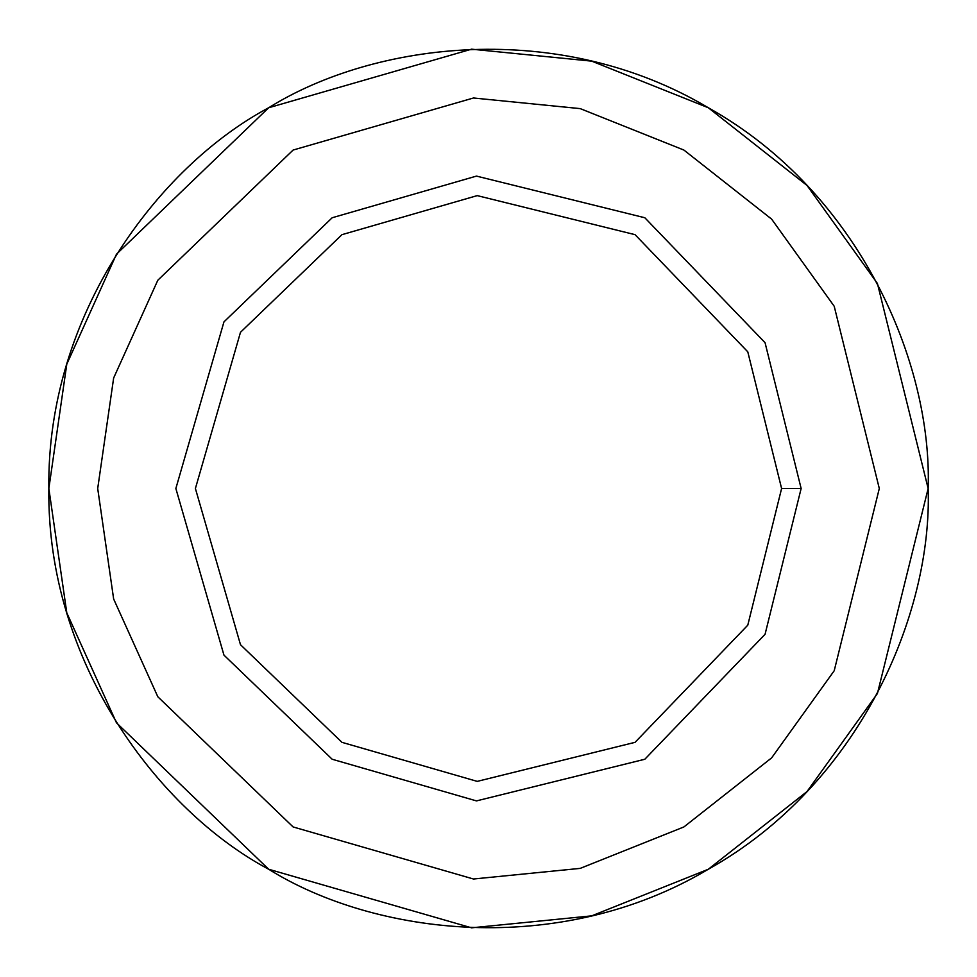 <?xml version="1.0" encoding="UTF-8"?>
<svg xmlns="http://www.w3.org/2000/svg" width="977" height="977" viewBox="0 0 977 977"><rect width="100%" height="100%" fill="white"/><g stroke="black" fill="none" stroke-linecap="round" stroke-linejoin="round"><path stroke-width="1.47" d="M268.675 869.249L116.483 722.809L66.79 612.823L48.85 488.5L66.79 364.177L116.483 254.191L268.675 107.751L471.586 49.18L591.683 61.136L708.325 107.751L807.026 185.459L877.419 283.477L928.15 488.5C932.4 613.141 860.236 784.177 708.325 869.249C558.697 958.278 374.496 935.245 268.675 869.249C158.604 810.605 46.566 662.589 48.85 488.5C46.566 314.411 158.604 166.395 268.675 107.751C374.496 41.755 558.697 18.722 708.325 107.751C860.236 192.823 932.4 363.859 928.15 488.5L877.419 693.523L807.026 791.541L708.325 869.249L591.683 915.864L471.586 927.82L268.675 869.249L116.483 722.809L66.79 612.823L48.85 488.5L66.79 364.177L116.483 254.191L268.675 107.751C158.604 166.395 46.566 314.411 48.85 488.5C46.566 662.589 158.604 810.605 268.675 869.249C374.496 935.245 558.697 958.278 708.325 869.249C860.236 784.177 932.4 613.141 928.15 488.5C932.4 363.859 860.236 192.823 708.325 107.751C558.697 18.722 374.496 41.755 268.675 107.751M801.14 488.5L781.6 488.5L747.784 625.182L635.05 742.337L477.228 781.38L341.95 742.337L240.489 644.71L195.4 488.5L240.489 332.29L341.95 234.663L477.228 195.62L635.05 234.663L747.784 351.818L781.6 488.5L801.14 488.5L765.064 342.707L644.82 217.749L476.471 176.092L332.18 217.749L223.953 321.885L175.86 488.5L223.953 655.115L332.18 759.251L476.471 800.908L644.82 759.251L765.064 634.293L801.14 488.5L765.064 634.293L644.82 759.251L476.471 800.908L332.18 759.251L223.953 655.115L175.86 488.5L223.953 321.885L332.18 217.749L476.471 176.092L644.82 217.749L765.064 342.707L801.14 488.5M781.6 488.5L747.784 351.818L635.05 234.663L477.228 195.62L341.95 234.663L240.489 332.29L195.4 488.5L240.489 644.71L341.95 742.337L477.228 781.38L635.05 742.337L747.784 625.182L781.6 488.5M879.3 488.5L834.211 306.265L771.635 219.129L683.9 150.055L580.216 108.618L473.466 97.993L293.1 150.055L157.822 280.228L113.65 377.989L97.7 488.5L113.65 599.011L157.822 696.772L293.1 826.945L473.466 879.007L580.216 868.382L683.9 826.945L771.635 757.871L834.211 670.735L879.3 488.5L834.211 670.735L771.635 757.871L683.9 826.945L580.216 868.382L473.466 879.007L293.1 826.945L157.822 696.772L113.65 599.011L97.7 488.5L113.65 377.989L157.822 280.228L293.1 150.055L473.466 97.993L580.216 108.618L683.9 150.055L771.635 219.129L834.211 306.265L879.3 488.5M332.18 759.251L223.953 655.115L175.86 488.5L223.953 321.885L332.18 217.749M293.1 826.945L157.822 696.772L113.65 599.011L97.7 488.5L113.65 377.989L157.822 280.228L293.1 150.055"/></g></svg>

